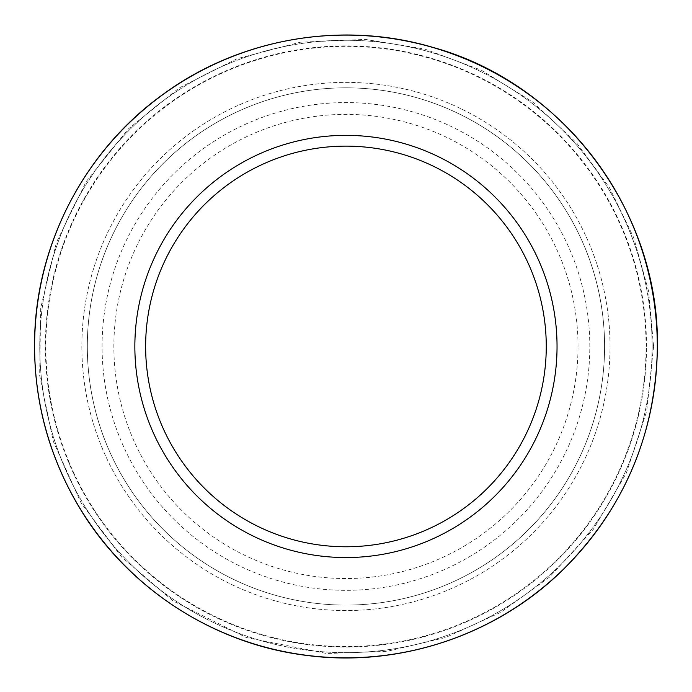 <?xml version="1.0" encoding="UTF-8"?>
<svg xmlns="http://www.w3.org/2000/svg" width="692" height="692" viewBox="0 0 692 692"><rect width="100%" height="100%" fill="white"/><g stroke="black" fill="none" stroke-linecap="round" stroke-linejoin="round"><path stroke-width="0.52" stroke-dasharray="3.46 2.59" d="M604.583 346.458A258.644 258.644 0 0 0 216.631 122.467A258.644 258.644 0 0 0 216.631 570.442A258.644 258.644 0 0 0 604.583 346.458A258.644 258.644 0 0 0 216.631 122.467A258.644 258.644 0 0 0 216.631 570.442A258.644 258.644 0 0 0 604.583 346.458A258.644 258.644 0 0 0 216.631 122.467A258.644 258.644 0 0 0 216.631 570.442A258.644 258.644 0 0 0 604.583 346.458M646.068 346.458A300.129 300.129 0 0 0 195.888 86.543A300.129 300.129 0 0 0 195.888 606.374A300.129 300.129 0 0 0 646.068 346.458M646.51 346.458A300.562 300.562 0 0 0 195.663 86.163A300.562 300.562 0 0 0 195.663 606.754A300.562 300.562 0 0 0 646.51 346.458M610.033 346.458A264.084 264.084 0 0 0 213.906 117.752A264.084 264.084 0 0 0 213.906 575.164A264.084 264.084 0 0 0 610.033 346.458A264.084 264.084 0 0 0 213.906 117.752A264.084 264.084 0 0 0 213.906 575.164A264.084 264.084 0 0 0 610.033 346.458M652.132 346.458A306.184 306.184 0 0 0 192.852 81.293A306.184 306.184 0 0 0 192.852 611.624A306.184 306.184 0 0 0 652.132 346.458A306.184 306.184 0 0 0 192.852 81.293A306.184 306.184 0 0 0 192.852 611.624A306.184 306.184 0 0 0 652.132 346.458M589.818 346.458A243.869 243.869 0 0 0 224.009 135.26A243.869 243.869 0 0 0 224.009 557.657A243.869 243.869 0 0 0 589.818 346.458M578.028 346.458A232.079 232.079 0 0 0 229.908 145.467A232.079 232.079 0 0 0 229.908 547.45A232.079 232.079 0 0 0 578.028 346.458M653.594 346.458L646.7 411.204L626.338 473.06L593.407 529.233L549.396 577.223L500.463 612.481L445.596 637.514L386.906 651.362L326.633 653.499L246.291 637.514L173.026 600.907L121.714 557.103L81.146 503.023L53.336 441.461L39.652 375.41L40.716 307.957L56.493 242.278L86.215 181.555L128.409 128.92L179.072 88.005L237.2 58.673L300.207 42.229L365.264 39.418L424.793 49.089L481.295 70.177L532.589 101.897L576.713 143.01L609.514 187.774L633.734 237.711L648.586 291.185L653.594 346.458"/><path stroke-width="1.04" d="M557.043 346.458A211.103 211.103 0 0 0 240.401 163.641A211.103 211.103 0 0 0 240.401 529.276A211.103 211.103 0 0 0 557.043 346.458M546.265 346.458A200.317 200.317 0 0 0 245.79 172.974A200.317 200.317 0 0 0 245.79 519.934A200.317 200.317 0 0 0 546.265 346.458M657.296 346.458A311.348 311.348 0 0 0 190.274 76.821A311.348 311.348 0 0 0 190.274 616.088A311.348 311.348 0 0 0 657.296 346.458M657.4 346.458C655.929 435.675 623.181 511.353 559.153 573.495C492.782 636.519 397.649 667.434 306.911 655.454C212.764 644.148 125.633 586.911 77.867 504.996C47.506 452.983 33.095 396.879 34.652 336.675C37.039 241.88 85.825 149.749 162.88 94.484C239.25 38.276 341.943 20.353 432.837 47.367C563.08 82.988 659.528 211.441 657.4 346.458"/></g></svg>
